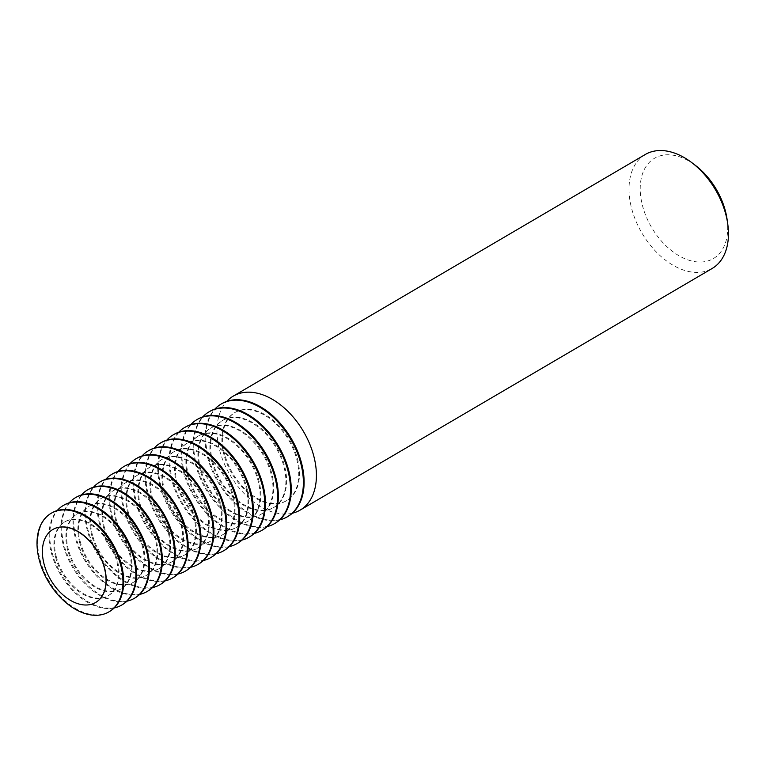 <?xml version="1.0" encoding="UTF-8"?>
<svg xmlns="http://www.w3.org/2000/svg" width="766" height="766" viewBox="0 0 766 766"><rect width="100%" height="100%" fill="white"/><g stroke="black" fill="none" stroke-linecap="round" stroke-linejoin="round"><path stroke-width="0.57" stroke-dasharray="3.83 2.87" d="M224.84 454.851A51.083 32.986 59.6 0 1 235.21 412.367A51.083 32.986 59.6 0 1 297.265 458.011A51.083 32.986 59.6 0 1 286.896 500.495A51.083 32.986 59.6 0 1 224.84 454.851M292.363 513.22A66.077 42.666 59.6 0 1 219.852 451.069A66.077 42.666 59.6 0 1 226.774 401.374M224.103 455.272A51.083 32.986 59.6 0 1 234.473 412.788A51.083 32.986 59.6 0 1 296.538 458.441A51.083 32.986 59.6 0 1 286.158 500.926A51.083 32.986 59.6 0 1 224.103 455.272M287.997 516.399A65.359 42.207 59.6 0 1 208.601 457.991A65.359 42.207 59.6 0 1 221.872 403.634M279.801 519.846A65.359 42.207 59.6 0 1 207.864 458.422A65.359 42.207 59.6 0 1 214.863 409.101M212.814 462.166A50.499 32.603 59.6 0 1 223.059 420.17A50.499 32.603 59.6 0 1 284.406 465.288A50.499 32.603 59.6 0 1 274.151 507.283A50.499 32.603 59.6 0 1 212.814 462.166M212.077 462.587A50.499 32.603 59.6 0 1 222.332 420.601A50.499 32.603 59.6 0 1 283.669 465.718A50.499 32.603 59.6 0 1 273.424 507.714A50.499 32.603 59.6 0 1 212.077 462.587M275.262 523.188A64.775 41.824 59.6 0 1 196.575 465.307A64.775 41.824 59.6 0 1 209.721 411.438M267.066 526.625A64.775 41.824 59.6 0 1 195.837 465.738A64.775 41.824 59.6 0 1 202.731 416.915M200.788 469.481A49.905 32.229 59.6 0 1 210.918 427.974A49.905 32.229 59.6 0 1 271.547 472.574A49.905 32.229 59.6 0 1 261.417 514.072A49.905 32.229 59.6 0 1 200.788 469.481M200.05 469.903A49.905 32.229 59.6 0 1 210.181 428.405A49.905 32.229 59.6 0 1 270.81 472.995A49.905 32.229 59.6 0 1 260.679 514.503A49.905 32.229 59.6 0 1 200.05 469.903M262.518 529.976A64.191 41.441 59.6 0 1 184.549 472.622A64.191 41.441 59.6 0 1 197.58 419.241M254.331 533.404A64.191 41.441 59.6 0 1 183.811 473.053A64.191 41.441 59.6 0 1 190.59 424.718M188.762 476.797A49.321 31.846 59.6 0 1 198.767 435.777A49.321 31.846 59.6 0 1 258.688 479.851A49.321 31.846 59.6 0 1 248.672 520.87A49.321 31.846 59.6 0 1 188.762 476.797M188.024 477.228A49.321 31.846 59.6 0 1 198.04 436.208A49.321 31.846 59.6 0 1 257.95 480.282A49.321 31.846 59.6 0 1 247.935 521.292A49.321 31.846 59.6 0 1 188.024 477.228M249.773 536.765A63.597 41.067 59.6 0 1 172.522 479.937A63.597 41.067 59.6 0 1 185.429 427.055M242.018 540.078A63.597 41.067 59.6 0 1 171.785 480.368A63.597 41.067 59.6 0 1 178.765 432.206M177.434 483.681A48.765 31.492 59.6 0 1 187.335 443.121A48.765 31.492 59.6 0 1 246.575 486.707A48.765 31.492 59.6 0 1 236.675 527.257A48.765 31.492 59.6 0 1 177.434 483.681M176.707 484.112A48.765 31.492 59.6 0 1 186.607 443.552A48.765 31.492 59.6 0 1 245.848 487.128A48.765 31.492 59.6 0 1 235.947 527.688A48.765 31.492 59.6 0 1 176.707 484.112M237.786 543.161A63.042 40.703 59.6 0 1 161.195 486.822A63.042 40.703 59.6 0 1 173.997 434.399M229.245 546.637A63.042 40.703 59.6 0 1 160.467 487.253A63.042 40.703 59.6 0 1 166.787 440.153M164.719 491.418A48.143 31.09 59.6 0 1 174.485 451.385A48.143 31.09 59.6 0 1 232.979 494.405A48.143 31.09 59.6 0 1 223.203 534.438A48.143 31.09 59.6 0 1 164.719 491.418M163.981 491.849A48.143 31.09 59.6 0 1 173.758 451.806A48.143 31.09 59.6 0 1 232.242 494.826A48.143 31.09 59.6 0 1 222.466 534.869A48.143 31.09 59.6 0 1 163.981 491.849M224.314 550.381A62.458 40.33 59.6 0 1 148.441 494.568A62.458 40.33 59.6 0 1 161.119 442.633M216.079 553.78A62.458 40.33 59.6 0 1 147.714 494.999A62.458 40.33 59.6 0 1 154.129 448.158M152.673 498.743A47.559 30.707 59.6 0 1 162.335 459.198A47.559 30.707 59.6 0 1 220.101 501.692A47.559 30.707 59.6 0 1 210.449 541.236A47.559 30.707 59.6 0 1 152.673 498.743M151.946 499.173A47.559 30.707 59.6 0 1 161.597 459.619A47.559 30.707 59.6 0 1 219.373 502.123A47.559 30.707 59.6 0 1 209.712 541.667A47.559 30.707 59.6 0 1 151.946 499.173M211.55 557.141A61.835 39.928 59.6 0 1 136.434 501.883A61.835 39.928 59.6 0 1 148.987 450.465M203.392 560.511A61.835 39.928 59.6 0 1 135.706 502.314A61.835 39.928 59.6 0 1 142.064 455.942M140.647 506.058A46.965 30.324 59.6 0 1 150.184 467.001A46.965 30.324 59.6 0 1 207.241 508.969A46.965 30.324 59.6 0 1 197.705 548.025A46.965 30.324 59.6 0 1 140.647 506.058M139.919 506.489A46.965 30.324 59.6 0 1 149.456 467.423A46.965 30.324 59.6 0 1 206.514 509.4A46.965 30.324 59.6 0 1 196.977 548.456A46.965 30.324 59.6 0 1 139.919 506.489M198.815 563.929A61.242 39.545 59.6 0 1 124.408 509.198A61.242 39.545 59.6 0 1 136.846 458.269M190.648 567.29A61.242 39.545 59.6 0 1 123.68 509.629A61.242 39.545 59.6 0 1 129.933 463.756M128.621 513.373A46.381 29.951 59.6 0 1 138.043 474.805A46.381 29.951 59.6 0 1 194.382 516.246A46.381 29.951 59.6 0 1 184.97 554.814A46.381 29.951 59.6 0 1 128.621 513.373M127.893 513.804A46.381 29.951 59.6 0 1 137.305 475.236A46.381 29.951 59.6 0 1 193.645 516.677A46.381 29.951 59.6 0 1 184.233 555.245A46.381 29.951 59.6 0 1 127.893 513.804M186.071 570.718A60.658 39.162 59.6 0 1 112.382 516.523A60.658 39.162 59.6 0 1 124.695 466.073M177.913 574.069A60.658 39.162 59.6 0 1 111.654 516.945A60.658 39.162 59.6 0 1 117.801 471.559M116.595 520.688A45.788 29.568 59.6 0 1 125.892 482.609A45.788 29.568 59.6 0 1 181.523 523.532A45.788 29.568 59.6 0 1 172.226 561.612A45.788 29.568 59.6 0 1 116.595 520.688M115.867 521.119A45.788 29.568 59.6 0 1 125.164 483.04A45.788 29.568 59.6 0 1 180.786 523.954A45.788 29.568 59.6 0 1 171.488 562.033A45.788 29.568 59.6 0 1 115.867 521.119M173.327 577.516A60.074 38.788 59.6 0 1 100.356 523.839A60.074 38.788 59.6 0 1 112.554 473.876M165.178 580.848A60.074 38.788 59.6 0 1 99.628 524.26A60.074 38.788 59.6 0 1 105.67 479.372M104.569 528.004A45.204 29.185 59.6 0 1 113.751 490.412A45.204 29.185 59.6 0 1 168.664 530.809A45.204 29.185 59.6 0 1 159.481 568.401A45.204 29.185 59.6 0 1 104.569 528.004M103.841 528.435A45.204 29.185 59.6 0 1 113.014 490.843A45.204 29.185 59.6 0 1 167.926 531.24A45.204 29.185 59.6 0 1 158.754 568.832A45.204 29.185 59.6 0 1 103.841 528.435M160.592 584.305A59.48 38.405 59.6 0 1 88.329 531.154A59.48 38.405 59.6 0 1 100.403 481.69M152.444 587.618A59.48 38.405 59.6 0 1 87.602 531.575A59.48 38.405 59.6 0 1 93.538 487.176M92.542 535.319A44.62 28.811 59.6 0 1 101.6 498.216A44.62 28.811 59.6 0 1 155.795 538.086A44.62 28.811 59.6 0 1 146.746 575.189A44.62 28.811 59.6 0 1 92.542 535.319M91.815 535.75A44.62 28.811 59.6 0 1 100.873 498.647A44.62 28.811 59.6 0 1 155.067 538.517A44.62 28.811 59.6 0 1 146.009 575.62A44.62 28.811 59.6 0 1 91.815 535.75M147.848 591.093A58.896 38.022 59.6 0 1 76.303 538.469A58.896 38.022 59.6 0 1 88.262 489.493M139.709 594.397A58.896 38.022 59.6 0 1 75.575 538.9A58.896 38.022 59.6 0 1 81.407 494.98M80.516 542.634A44.026 28.428 59.6 0 1 89.459 506.02A44.026 28.428 59.6 0 1 142.936 545.363A44.026 28.428 59.6 0 1 134.002 581.978A44.026 28.428 59.6 0 1 80.516 542.634M79.788 543.065A44.026 28.428 59.6 0 1 88.722 506.45A44.026 28.428 59.6 0 1 142.208 545.794A44.026 28.428 59.6 0 1 133.265 582.409A44.026 28.428 59.6 0 1 79.788 543.065M135.103 597.882A58.302 37.649 59.6 0 1 64.277 545.785A58.302 37.649 59.6 0 1 76.112 497.297M126.965 601.176A58.302 37.649 59.6 0 1 63.549 546.215A58.302 37.649 59.6 0 1 69.266 502.793M68.49 549.95A43.442 28.045 59.6 0 1 77.309 513.833A43.442 28.045 59.6 0 1 130.076 552.65A43.442 28.045 59.6 0 1 121.258 588.767A43.442 28.045 59.6 0 1 68.49 549.95M67.762 550.381A43.442 28.045 59.6 0 1 76.581 514.254A43.442 28.045 59.6 0 1 129.349 553.071A43.442 28.045 59.6 0 1 120.53 589.198A43.442 28.045 59.6 0 1 67.762 550.381M122.368 604.671A57.718 37.266 59.6 0 1 52.251 553.1A57.718 37.266 59.6 0 1 63.971 505.1M114.23 607.955A57.718 37.266 59.6 0 1 51.523 553.531A57.718 37.266 59.6 0 1 57.134 510.596M56.464 557.265A42.848 27.672 59.6 0 1 65.167 521.636A42.848 27.672 59.6 0 1 117.217 559.927A42.848 27.672 59.6 0 1 108.523 595.565A42.848 27.672 59.6 0 1 56.464 557.265M55.736 557.696A42.848 27.672 59.6 0 1 64.43 522.067A42.848 27.672 59.6 0 1 116.489 560.358A42.848 27.672 59.6 0 1 107.786 595.986A42.848 27.672 59.6 0 1 55.736 557.696M109.624 611.46A57.124 36.883 59.6 0 1 40.225 560.415A57.124 36.883 59.6 0 1 51.82 512.904M95.712 602.43A42.293 27.308 59.6 0 1 44.409 564.58A42.293 27.308 59.6 0 1 52.911 529.459M727.049 219.124A58.149 37.544 59.6 0 1 695.126 261.675A58.149 37.544 59.6 0 1 642.741 206.609A58.149 37.544 59.6 0 1 651.933 160.017A58.149 37.544 59.6 0 1 695.643 165.571M645.307 154.473A66.077 42.666 -120.4 0 0 631.893 209.424A66.077 42.666 -120.4 0 0 712.16 268.473M234.473 412.788L235.21 412.367M222.332 420.601L223.059 420.17M210.181 428.405L210.918 427.974M198.04 436.208L198.767 435.777M186.607 443.552L187.335 443.121M173.758 451.806L174.485 451.385M161.597 459.619L162.335 459.198M149.456 467.423L150.184 467.001M137.305 475.236L138.043 474.805M125.164 483.04L125.892 482.609M113.014 490.843L113.751 490.412M100.873 498.647L101.6 498.216M88.722 506.45L89.459 506.02M76.581 514.254L77.309 513.833M64.43 522.067L65.167 521.636M107.786 595.986L108.523 595.565M120.53 589.198L121.258 588.767M133.265 582.409L134.002 581.978M146.009 575.62L146.746 575.189M158.754 568.832L159.481 568.401M171.488 562.033L172.226 561.612M184.233 555.245L184.97 554.814M196.977 548.456L197.705 548.025M209.712 541.667L210.449 541.236M222.466 534.869L223.203 534.438M235.947 527.688L236.675 527.257M247.935 521.292L248.672 520.87M260.679 514.503L261.417 514.072M273.424 507.714L274.151 507.283M286.158 500.926L286.896 500.495"/><path stroke-width="1.15" d="M226.774 401.374A66.077 42.666 59.6 0 1 233.266 396.118A66.077 42.666 59.6 0 1 313.543 455.167A66.077 42.666 59.6 0 1 300.128 510.118A66.077 42.666 59.6 0 1 292.363 513.22M214.863 409.101A65.359 42.207 59.6 0 1 221.135 404.065L221.872 403.634A65.359 42.207 59.6 0 1 301.268 462.042A65.359 42.207 59.6 0 1 287.997 516.399L287.269 516.83A65.359 42.207 59.6 0 1 279.801 519.846M221.135 404.065A65.359 42.207 59.6 0 1 300.54 462.473A65.359 42.207 59.6 0 1 287.269 516.83M202.731 416.915A64.775 41.824 59.6 0 1 208.994 411.869L209.721 411.438A64.775 41.824 59.6 0 1 288.409 469.319A64.775 41.824 59.6 0 1 275.262 523.188L274.525 523.618A64.775 41.824 59.6 0 1 267.066 526.625M208.994 411.869A64.775 41.824 59.6 0 1 287.681 469.75A64.775 41.824 59.6 0 1 274.525 523.618M190.59 424.718A64.191 41.441 59.6 0 1 196.843 419.672L197.58 419.241A64.191 41.441 59.6 0 1 275.549 476.605A64.191 41.441 59.6 0 1 262.518 529.976L261.79 530.407A64.191 41.441 59.6 0 1 254.331 533.404M196.843 419.672A64.191 41.441 59.6 0 1 274.812 477.026A64.191 41.441 59.6 0 1 261.79 530.407M178.765 432.206A63.597 41.067 59.6 0 1 184.702 427.476L185.429 427.055A63.597 41.067 59.6 0 1 262.69 483.882A63.597 41.067 59.6 0 1 249.773 536.765L249.046 537.196A63.597 41.067 59.6 0 1 242.018 540.078M184.702 427.476A63.597 41.067 59.6 0 1 261.953 484.313A63.597 41.067 59.6 0 1 249.046 537.196M166.787 440.153A63.042 40.703 59.6 0 1 173.269 434.829L173.997 434.399A63.042 40.703 59.6 0 1 250.587 490.728A63.042 40.703 59.6 0 1 237.786 543.161L237.048 543.592A63.042 40.703 59.6 0 1 229.245 546.637M173.269 434.829A63.042 40.703 59.6 0 1 249.85 491.159A63.042 40.703 59.6 0 1 237.048 543.592M154.129 448.158A62.458 40.33 59.6 0 1 160.391 443.064L161.119 442.633A62.458 40.33 59.6 0 1 236.991 498.436A62.458 40.33 59.6 0 1 224.314 550.381L223.576 550.811A62.458 40.33 59.6 0 1 216.079 553.78M160.391 443.064A62.458 40.33 59.6 0 1 236.263 498.867A62.458 40.33 59.6 0 1 223.576 550.811M142.064 455.942A61.835 39.928 59.6 0 1 148.259 450.896L148.987 450.465A61.835 39.928 59.6 0 1 224.103 505.723A61.835 39.928 59.6 0 1 211.55 557.141L210.822 557.571A61.835 39.928 59.6 0 1 203.392 560.511M148.259 450.896A61.835 39.928 59.6 0 1 223.375 506.144A61.835 39.928 59.6 0 1 210.822 557.571M129.933 463.756A61.242 39.545 59.6 0 1 136.118 458.7L136.846 458.269A61.242 39.545 59.6 0 1 211.244 513A61.242 39.545 59.6 0 1 198.815 563.929L198.078 564.36A61.242 39.545 59.6 0 1 190.648 567.29M136.118 458.7A61.242 39.545 59.6 0 1 210.516 513.431A61.242 39.545 59.6 0 1 198.078 564.36M117.801 471.559A60.658 39.162 59.6 0 1 123.968 466.504L124.695 466.073A60.658 39.162 59.6 0 1 198.384 520.277A60.658 39.162 59.6 0 1 186.071 570.718L185.343 571.149A60.658 39.162 59.6 0 1 177.913 574.069M123.968 466.504A60.658 39.162 59.6 0 1 197.657 520.708A60.658 39.162 59.6 0 1 185.343 571.149M105.67 479.372A60.074 38.788 59.6 0 1 111.826 474.307L112.554 473.876A60.074 38.788 59.6 0 1 185.525 527.554A60.074 38.788 59.6 0 1 173.327 577.516L172.599 577.937A60.074 38.788 59.6 0 1 165.178 580.848M111.826 474.307A60.074 38.788 59.6 0 1 184.788 527.985A60.074 38.788 59.6 0 1 172.599 577.937M93.538 487.176A59.48 38.405 59.6 0 1 99.676 482.111L100.403 481.69A59.48 38.405 59.6 0 1 172.666 534.84A59.48 38.405 59.6 0 1 160.592 584.305L159.855 584.736A59.48 38.405 59.6 0 1 152.444 587.618M99.676 482.111A59.48 38.405 59.6 0 1 171.929 535.262A59.48 38.405 59.6 0 1 159.855 584.736M81.407 494.98A58.896 38.022 59.6 0 1 87.525 489.924L88.262 489.493A58.896 38.022 59.6 0 1 159.807 542.117A58.896 38.022 59.6 0 1 147.848 591.093L147.12 591.524A58.896 38.022 59.6 0 1 139.709 594.397M87.525 489.924A58.896 38.022 59.6 0 1 159.069 542.548A58.896 38.022 59.6 0 1 147.12 591.524M69.266 502.793A58.302 37.649 59.6 0 1 75.384 497.728L76.112 497.297A58.302 37.649 59.6 0 1 146.938 549.394A58.302 37.649 59.6 0 1 135.103 597.882L134.376 598.313A58.302 37.649 59.6 0 1 126.965 601.176M75.384 497.728A58.302 37.649 59.6 0 1 146.21 549.825A58.302 37.649 59.6 0 1 134.376 598.313M57.134 510.596A57.718 37.266 59.6 0 1 63.233 505.531L63.971 505.1A57.718 37.266 59.6 0 1 134.079 556.671A57.718 37.266 59.6 0 1 122.368 604.671L121.631 605.102A57.718 37.266 59.6 0 1 114.23 607.955M63.233 505.531A57.718 37.266 59.6 0 1 133.351 557.102A57.718 37.266 59.6 0 1 121.631 605.102M51.092 513.335L51.82 512.904A57.124 36.883 59.6 0 1 121.219 563.958A57.124 36.883 59.6 0 1 109.624 611.46L108.896 611.89A57.124 36.883 59.6 0 1 39.497 560.846A57.124 36.883 59.6 0 1 51.092 513.335A57.124 36.883 59.6 0 1 120.492 564.389A57.124 36.883 59.6 0 1 108.896 611.89M52.911 529.459A42.293 27.308 59.6 0 1 52.998 529.411A42.293 27.308 59.6 0 1 104.377 567.204A42.293 27.308 59.6 0 1 95.798 602.382A42.293 27.308 59.6 0 1 95.712 602.43M44.237 564.686A42.293 27.308 59.6 0 1 52.825 529.507A42.293 27.308 59.6 0 1 104.205 567.309A42.293 27.308 59.6 0 1 95.616 602.488A42.293 27.308 59.6 0 1 44.237 564.686M692.004 162.794L695.643 165.571A58.149 37.544 59.6 0 1 725.182 210.21A58.149 37.544 59.6 0 1 727.049 219.124L727.7 223.653A66.077 42.666 -120.4 0 0 725.574 213.523A66.077 42.666 -120.4 0 0 692.004 162.794A66.077 42.666 -120.4 0 0 645.307 154.473L233.266 396.118M300.128 510.118L712.16 268.473A66.077 42.666 -120.4 0 0 727.7 223.653"/></g></svg>
